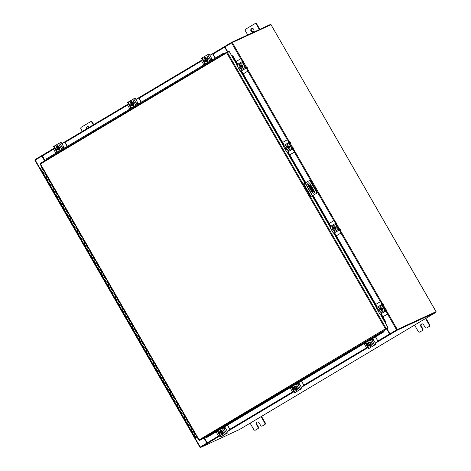 <?xml version="1.0" encoding="UTF-8"?>
<svg xmlns="http://www.w3.org/2000/svg" width="471" height="471" viewBox="0 0 471 471"><rect width="100%" height="100%" fill="white"/><g stroke="black" fill="none" stroke-linecap="round" stroke-linejoin="round"><path stroke-width="0.71" d="M195.388 434.374L193.893 435.239L195.018 434.539L193.293 431.542L192.168 432.243L193.304 431.554M193.958 435.216L195.612 438.236L197.196 437.288M188.494 422.381L186.993 423.246L188.718 426.243L189.854 425.554L188.718 426.243L190.443 429.24L191.573 428.539L189.848 425.543M191.938 428.375L190.443 429.24L193.893 435.239M187.058 423.223L188.123 422.546L186.398 419.543L185.268 420.244L186.404 419.561M181.824 414.25L182.96 413.562M185.044 416.382L183.543 417.247L184.673 416.547L182.948 413.55L181.818 414.25L186.993 423.246M178.144 404.389L176.649 405.254L178.374 408.251L179.51 407.562L178.374 408.251L180.093 411.248L181.223 410.547L179.498 407.55M181.594 410.382L180.093 411.248L181.818 414.25M174.7 398.389L173.198 399.255L174.924 402.252L176.06 401.569L174.924 402.252L176.649 405.254L177.779 404.554L176.054 401.551M173.263 399.231L174.329 398.554L172.604 395.558L171.473 396.258L172.61 395.569M171.25 392.39L169.748 393.256L170.879 392.555L169.154 389.558L168.023 390.259L169.16 389.57M169.813 393.232L173.198 399.255M164.35 380.397L162.854 381.263L164.579 384.259L165.715 383.577L164.579 384.259L166.298 387.262L167.429 386.561L165.704 383.559M167.8 386.397L166.298 387.262L169.748 393.256M160.899 374.398L159.404 375.263L161.129 378.26L162.265 377.577L161.129 378.26L162.854 381.263L163.985 380.562L162.26 377.565M159.469 375.24L160.534 374.563L158.809 371.566L157.679 372.267L158.815 371.578M157.455 368.404L155.954 369.264L157.084 368.569L155.359 365.567L154.229 366.267L155.365 365.584M156.019 369.246L159.404 375.263M150.785 360.274L151.921 359.585M154.005 362.405L152.504 363.271L153.634 362.57L151.909 359.573L150.785 360.268L155.954 369.264M150.555 356.406L149.06 357.271L150.184 356.571L148.465 353.574L147.335 354.274L148.471 353.586M149.124 357.248L150.785 360.268M147.105 350.412L145.61 351.272L146.74 350.577L145.015 347.574L143.885 348.275L145.021 347.592M145.674 351.254L149.06 357.271M140.211 338.413L138.709 339.279L140.435 342.276L141.571 341.593L140.435 342.276L142.16 345.278L143.29 344.578L141.565 341.581M143.661 344.413L142.16 345.278L145.61 351.272M136.99 336.282L138.127 335.593L136.984 336.282L138.715 339.279L139.84 338.578L138.115 335.582M136.761 332.42L135.265 333.28L136.39 332.585L134.671 329.582L133.54 330.283L134.677 329.6M135.33 333.262L136.984 336.282M133.311 326.421L131.815 327.286L132.946 326.586L131.221 323.589L130.09 324.283L131.226 323.601M131.88 327.263L135.265 333.28M129.866 320.421L128.365 321.287L129.496 320.586L127.771 317.589L126.64 318.29L127.776 317.601M128.43 321.263L131.815 327.286M126.416 314.428L124.915 315.287L126.045 314.593L124.32 311.59L123.19 312.291L124.332 311.608M122.966 308.428L121.471 309.294L122.595 308.593L120.876 305.597L119.746 306.291L120.882 305.608M121.536 309.27L128.365 321.287M119.516 302.429L118.021 303.295L119.151 302.594L117.426 299.597L116.296 300.298L117.432 299.609M118.086 303.271L121.471 309.294M112.622 290.436L111.121 291.302L112.846 294.298L113.982 293.616L112.846 294.298L114.571 297.301L115.701 296.6L113.976 293.598M116.072 296.436L114.571 297.295L118.021 303.295M109.172 284.437L107.676 285.302L109.396 288.299L110.538 287.616L109.396 288.299L111.121 291.302L112.251 290.601L110.526 287.604M107.741 285.279L108.801 284.602L107.076 281.605L105.951 282.306L107.088 281.617M105.722 278.443L104.226 279.303L105.357 278.608L103.632 275.606L102.501 276.306L103.638 275.623M104.291 279.285L107.676 285.302M99.051 270.313L100.188 269.624L99.051 270.307L100.776 273.31L101.907 272.609L100.182 269.612M102.278 272.444L100.776 273.31L104.226 279.303M95.377 260.451L93.876 261.311L95.601 264.313L96.743 263.625L95.601 264.313L97.326 267.31L98.457 266.61L96.732 263.613M98.828 266.445L97.326 267.31L99.051 270.307M93.947 261.293L95.007 260.616L93.282 257.613L92.157 258.314L93.293 257.631M88.483 248.452L86.982 249.318L88.707 252.315L89.843 251.632L88.707 252.315L90.432 255.317L91.562 254.617L89.837 251.62M91.927 254.452L90.432 255.317L93.876 261.311M85.033 242.459L83.532 243.319L85.257 246.321L86.393 245.632L85.257 246.321L86.982 249.318L88.112 248.617L86.387 245.621M83.597 243.301L84.662 242.624L82.937 239.621L81.807 240.322L82.943 239.639M81.583 236.46L80.082 237.325L81.212 236.625L79.487 233.628L78.363 234.322L79.499 233.64M74.683 224.467L73.188 225.326L74.913 228.329L76.049 227.64L74.913 228.329L76.638 231.326L77.768 230.625L76.043 227.628M78.133 230.46L76.638 231.326L83.532 243.319M71.239 218.467L69.737 219.333L71.462 222.33L72.599 221.647L71.462 222.33L73.188 225.332M68.018 216.336L69.149 215.647M69.737 219.333L70.868 218.632L69.143 215.636L68.012 216.33L69.802 219.309M67.789 212.468L66.287 213.334L67.418 212.633L65.693 209.636L64.568 210.337L65.704 209.648M66.352 213.31L68.012 216.33M60.889 200.475L59.393 201.341L61.118 204.337L62.254 203.655L61.118 204.337L62.843 207.34L63.968 206.639L62.249 203.637M64.339 206.475L62.843 207.334L66.287 213.334M59.458 201.317L60.523 200.64L58.798 197.643L57.668 198.338L58.804 197.655M57.444 194.476L55.943 195.341L57.073 194.641L55.348 191.644L54.218 192.345L55.354 191.656M56.008 195.318L59.393 201.341M53.994 188.482L52.493 189.342L53.623 188.647L51.898 185.645L50.768 186.345L51.91 185.662M52.558 189.324L55.943 195.341M47.324 180.352L48.46 179.663L47.324 180.346L49.049 183.349L50.173 182.648L48.454 179.651M50.544 182.483L49.049 183.349L52.493 189.342M43.65 170.49L42.149 171.35L43.874 174.352L45.01 173.664L43.874 174.352L45.599 177.349L46.729 176.649L45.004 173.652M47.094 176.484L45.599 177.349L47.324 180.346M41.56 167.67L40.424 168.353L42.149 171.356L43.279 170.655L41.554 167.652L41.996 167.393M197.184 437.276L195.612 438.236M73.252 225.309L74.318 224.632L72.593 221.629M251.008 31.033A1.731 1.596 -114.7 0 0 253.104 31.787A1.731 1.596 -114.7 0 0 253.751 29.396A1.731 1.596 -114.7 0 0 251.655 28.643A1.731 1.596 -114.7 0 0 251.008 31.033M251.897 28.554A1.731 1.596 -114.7 0 0 253.327 31.663M259.368 29.561L256.359 24.333A1.313 1.213 -114.7 0 0 254.664 23.815L245.785 29.114A1.313 1.213 -114.7 0 0 245.397 30.874L247.728 34.925M259.827 29.349L256.819 24.121L256.359 24.333M255.123 23.603A1.313 1.213 65.3 0 1 256.819 24.121M414.58 325.09L418.242 331.466A1.313 1.213 -114.7 0 0 419.944 331.984L421.969 330.772A1.313 1.213 -114.7 0 0 422.357 329.011L420.856 326.403A1.731 1.596 65.3 0 1 421.504 324.013A1.731 1.596 65.3 0 1 423.594 324.766L425.095 327.38A1.313 1.213 -114.7 0 0 426.791 327.898L428.822 326.686A1.313 1.213 -114.7 0 0 429.211 324.925L425.543 318.549M426.791 327.898L428.822 326.686M429.211 324.925L429.67 324.713L425.972 318.29M419.944 331.984L421.969 330.772M429.67 324.713A1.313 1.213 65.3 0 1 429.281 326.474M422.357 329.011L422.817 328.799L421.315 326.191A1.731 1.596 65.3 0 1 421.739 323.93M422.817 328.799A1.313 1.213 65.3 0 1 422.428 330.56M310.507 196.748L316.447 193.434L310.507 196.748L303.194 184.037L303.748 183.708L305.302 182.966L312.614 195.683M309.135 180.717A1.077 0.995 65.3 0 1 310.524 181.141L316.765 191.985A1.077 0.995 65.3 0 1 316.447 193.434M316.2 193.546A1.077 0.995 -114.7 0 0 316.518 192.097L310.283 181.253A1.077 0.995 -114.7 0 0 308.888 180.829L305.302 182.966M311.054 196.425L303.748 183.708M312.42 192.033L312.662 192.462A1.295 1.195 -114.7 0 0 314.11 193.075M308.499 182.86A1.295 1.195 -114.7 0 0 308.134 184.585L308.205 184.703M311.949 191.756L312.42 192.574A1.295 1.195 -114.7 0 0 313.992 193.139A1.295 1.195 -114.7 0 0 314.475 191.35L309.947 183.472A1.295 1.195 -114.7 0 0 308.375 182.907A1.295 1.195 -114.7 0 0 307.893 184.703L308.181 185.209M310.318 184.985L310.695 185.286L310.254 184.544L310.318 184.985M314.34 191.291L312.591 192.333L314.322 191.261M310.065 183.684L308.793 184.267A1.731 0.671 59.2 0 0 308.77 184.279A1.731 0.671 59.2 0 0 309.047 186.051L311.631 190.549A1.731 0.671 59.2 0 0 313.103 191.762L314.375 191.179M314.404 191.226L312.667 192.027A1.731 0.671 -120.8 0 1 311.196 190.808L311.631 190.549M309.047 186.051L308.605 186.31L311.196 190.808M309.83 184.973L311.543 186.439L313.598 190.355L312.756 190.743L312.391 190.437L309.588 185.556L309.83 184.973L309.476 185.185M309.488 185.321L311.101 186.699L313.097 190.172L313.539 189.913M313.209 190.531L313.097 190.172M308.605 186.31A1.731 0.671 -120.8 0 1 308.334 184.544A1.731 0.671 -120.8 0 1 308.358 184.532L308.746 184.296M311.543 186.439L311.101 186.699M93.299 124.85L91.904 122.431A1.313 1.213 -114.7 0 0 90.208 121.912L81.324 127.205A1.313 1.213 -114.7 0 0 80.941 128.966L82.331 131.391M93.729 124.591L92.363 122.219L91.904 122.431M87.435 126.652A1.731 1.596 -114.7 0 0 86.894 128.671M90.668 121.701A1.313 1.213 65.3 0 1 92.363 122.219M89.178 127.311A1.731 1.596 -114.7 0 0 86.458 128.93M250.119 423.182L253.787 429.558A1.313 1.213 -114.7 0 0 255.482 430.076L257.513 428.869A1.313 1.213 -114.7 0 0 257.896 427.103L256.401 424.495A1.731 1.596 65.3 0 1 257.042 422.11A1.731 1.596 65.3 0 1 259.138 422.864L260.64 425.472A1.313 1.213 -114.7 0 0 262.335 425.99L264.366 424.777A1.313 1.213 -114.7 0 0 264.749 423.017L261.087 416.641M262.335 425.99L264.366 424.777M264.749 423.017L265.208 422.805L261.517 416.382M255.482 430.076L257.513 428.869M265.208 422.805A1.313 1.213 65.3 0 1 264.826 424.565M257.896 427.103L258.361 426.891L256.86 424.283A1.731 1.596 65.3 0 1 257.284 422.022M258.361 426.891A1.313 1.213 65.3 0 1 257.973 428.657M243.219 73.87L247.293 71.439A0.83 0.765 -114.7 0 0 247.54 70.326L246.492 68.001M246.027 67.359A1.283 0.495 59.2 0 0 245.367 67.041L245.303 67.07M247.54 70.326L246.274 68.13M247.77 70.22A0.83 0.765 65.3 0 1 247.528 71.333L247.293 71.439M243.23 73.894L247.528 71.333M242.441 61.46L241.264 59.411A0.83 0.765 -114.7 0 0 240.192 59.081L236.112 61.513M242.989 62.902L242.989 62.902A1.283 0.495 59.2 0 0 243.007 62.89A1.283 0.495 59.2 0 0 243.024 62.054M242.671 61.354L241.264 59.411M242.718 62.054L242.606 62.355M240.328 59.022L240.422 58.975A0.83 0.765 65.3 0 1 241.493 59.305M240.357 65.01A1.731 1.596 65.3 0 1 242.518 65.734A1.731 1.596 65.3 0 1 241.9 68.112L242.659 66.652L241.788 65.139L239.733 65.286L241.788 65.139L241.37 65.334L241.888 66.334L242.241 66.841L242.659 66.652L241.776 67.671L241.476 68.319L241.894 68.124M241.806 65.169A1.731 1.596 65.3 0 1 242.642 66.623M242.642 66.682A1.731 1.596 65.3 0 1 241.911 68.095M240.186 65.098A1.731 1.596 65.3 0 1 241.753 65.139M242.265 64.939A1.731 1.596 65.3 0 1 243.107 66.276M242.059 64.945A1.731 1.596 65.3 0 1 242.995 66.493M240.54 68.319A1.519 1.395 65.3 0 1 239.504 67.753L239.839 68.271A1.749 1.613 -114.7 0 0 239.845 68.277L241.476 68.319M239.721 67.624L238.974 66.764L239.733 65.286M240.575 65.334A1.519 1.395 65.3 0 1 241.611 65.893L239.233 67.312M239.339 65.981A1.519 1.395 65.3 0 1 240.428 65.328M241.888 66.334L241.87 66.346A1.519 1.395 65.3 0 1 241.847 67.536M239.28 67.288A0.971 0.895 65.3 0 0 239.498 67.759L241.87 66.346M239.474 67.2L241.876 65.769M241.776 67.671A1.519 1.395 65.3 0 1 240.687 68.319M239.244 67.306A1.519 1.395 65.3 0 1 239.268 66.111M241.923 64.98L241.8 65.039A0.971 0.895 65.3 0 1 242.765 66.717M246.863 66.976L247.251 67.518L240.722 71.245A1.007 0.389 -120.8 0 1 239.869 70.538L245.185 67.365A1.007 0.389 59.2 0 0 246.039 68.071L247.187 67.541L246.863 66.976L245.709 67.506L245.415 67.259L242.659 62.46L242.6 62.107L243.754 61.577L243.43 61.006L242.277 61.536A1.007 0.389 59.2 0 0 242.265 61.542A1.007 0.389 59.2 0 0 242.424 62.566L245.185 67.365M243.43 61.006L243.819 61.554L242.73 62.231M242.424 62.566L237.107 65.74L239.869 70.538M237.107 65.74A1.007 0.389 -120.8 0 1 236.948 64.715A1.007 0.389 -120.8 0 1 236.96 64.71L242.253 61.554M239.792 68.207A0.971 0.895 65.3 0 1 239.062 66.964M289.777 154.835L293.851 152.404A0.83 0.765 -114.7 0 0 294.092 151.291L293.05 148.966M292.585 148.324A1.283 0.495 59.2 0 0 291.926 148.006L291.861 148.035M294.092 151.291L292.832 149.095M294.328 151.185A0.83 0.765 65.3 0 1 294.081 152.298L293.851 152.404M289.789 154.859L294.081 152.298M289 142.425L287.816 140.376A0.83 0.765 -114.7 0 0 286.745 140.046L282.671 142.477M289.547 143.867L289.547 143.867A1.283 0.495 59.2 0 0 289.565 143.855A1.283 0.495 59.2 0 0 289.583 143.019M289.229 142.319L287.816 140.376M289.276 143.019L289.165 143.319M286.88 139.987L286.98 139.94A0.83 0.765 65.3 0 1 288.052 140.27M286.916 145.975A1.731 1.596 65.3 0 1 289.07 146.699A1.731 1.596 65.3 0 1 288.458 149.077A1.731 1.596 65.3 0 0 289.2 147.647M288.364 146.134A1.731 1.596 65.3 0 1 289.194 147.588M286.739 146.063A1.731 1.596 65.3 0 1 288.311 146.104M288.823 145.904A1.731 1.596 65.3 0 1 289.665 147.24M288.617 145.91A1.731 1.596 65.3 0 1 289.553 147.458M288.346 146.104A1.749 1.613 -114.7 0 0 288.34 146.104L286.291 146.251L288.34 146.104L287.928 146.298L288.794 147.812L289.212 147.617L288.346 146.104M289.212 147.617L288.034 149.283L289.212 147.617M287.092 149.283A1.519 1.395 65.3 0 1 286.062 148.718L286.397 149.236A1.749 1.613 -114.7 0 0 286.397 149.242L288.034 149.283M286.28 148.589L285.526 147.729L286.291 146.251M287.133 146.298A1.519 1.395 65.3 0 1 288.17 146.858L288.187 146.846M285.897 146.946A1.519 1.395 65.3 0 1 286.986 146.293M288.446 147.299L288.429 147.311A1.519 1.395 65.3 0 1 288.399 148.5M286.062 148.718L288.429 147.311M286.032 148.165L288.429 146.734M288.17 146.858L285.791 148.277M288.334 148.636A1.519 1.395 65.3 0 1 287.245 149.283M285.803 148.271A1.519 1.395 65.3 0 1 285.826 147.076M288.482 145.945L288.352 146.004A0.971 0.895 65.3 0 1 289.318 147.682M293.415 147.941L293.81 148.483L287.275 152.21A1.007 0.389 -120.8 0 1 286.421 151.503L291.737 148.33A1.007 0.389 59.2 0 0 292.597 149.036L293.745 148.506L293.415 147.941L292.267 148.471L291.973 148.224L289.212 143.425L289.159 143.072L290.313 142.542L289.983 141.971L288.835 142.501A1.007 0.389 59.2 0 0 288.823 142.507A1.007 0.389 59.2 0 0 288.982 143.531L291.737 148.33M289.983 141.971L290.377 142.519L289.282 143.196M288.982 143.531L283.666 146.705L286.421 151.503M283.666 146.705A1.007 0.389 -120.8 0 1 283.507 145.68A1.007 0.389 -120.8 0 1 283.518 145.674L288.805 142.519L283.507 145.68M286.35 149.172A0.971 0.895 65.3 0 1 285.62 147.929M286.056 148.724A0.971 0.895 65.3 0 1 285.838 148.253M62.92 147.14L63.408 146.87M64.427 148.088L63.838 147.07L62.837 146.958M67.17 146.457L65.063 142.795A0.83 0.765 -114.7 0 0 63.991 142.466L61.925 143.702M64.127 142.401L64.227 142.36A0.83 0.765 65.3 0 1 65.298 142.689L65.063 142.795M67.388 146.322L65.298 142.689M54.506 148.124L54.018 148.418A0.83 0.765 -114.7 0 0 53.771 149.531L55.878 153.193M56.62 146.575L57.821 145.863M59.64 149.042L58.439 149.76M58.463 149.778L59.64 149.071M63.161 145.892L63.838 147.07L63.338 146.887M57.197 146.269A1.731 1.596 65.3 0 1 58.846 149.307A1.731 1.596 65.3 0 1 58.645 149.407M56.491 146.864A1.731 1.596 65.3 0 1 57.762 146.157M57.827 146.157A1.731 1.596 65.3 0 1 59.216 147.023M59.246 147.076A1.731 1.596 65.3 0 1 59.305 148.73M59.275 148.783A1.731 1.596 65.3 0 1 57.951 149.572L57.998 149.572M57.55 146.104A1.731 1.596 65.3 0 1 57.933 145.969M59.581 148.818A1.731 1.596 65.3 0 1 58.999 149.242M57.374 146.187A1.731 1.596 65.3 0 1 57.962 146.004M59.552 148.748A1.731 1.596 65.3 0 1 58.822 149.325M57.798 146.14L57.38 146.334L57.798 146.14L59.246 147.04L59.305 148.765L57.921 149.59L57.503 149.784L56.055 148.883L55.996 147.158L56.861 146.669M58.828 147.235L58.887 148.954L58.357 149.266L56.856 146.664L57.38 146.334L58.828 147.235L59.246 147.04M58.357 149.266L57.503 149.784M55.978 147.965A1.519 1.395 65.3 0 1 56.443 146.911L56.438 146.887A0.971 0.895 65.3 0 1 58.039 146.11M56.667 149.313A1.519 1.395 65.3 0 1 55.984 148.124M56.856 146.664A1.519 1.395 65.3 0 1 57.992 146.764M58.192 149.401L56.679 146.775M56.443 146.911L57.945 149.513M58.121 146.846A1.519 1.395 65.3 0 1 58.804 148.035M58.81 148.194A1.519 1.395 65.3 0 1 58.345 149.254M57.933 149.495A1.519 1.395 65.3 0 1 56.797 149.395M62.849 146.705L63.932 148.341L58.51 151.432M53.676 146.516L54.118 146.21L57.462 152.027L61.848 149.413L58.504 143.59L60.8 142.425A0.865 0.336 59.2 0 1 61.536 143.037L63.049 145.663A0.865 0.336 59.2 0 1 63.185 146.546A0.865 0.336 59.2 0 0 63.185 146.546L62.855 146.699M57.462 152.027L57.957 151.903M59.652 142.954L62.996 148.771L63.926 148.347L63.408 148.653M62.996 148.771L61.848 149.413M59.464 148.589L59.511 148.665A0.971 0.895 65.3 0 1 59.146 150.008A0.971 0.895 65.3 0 1 57.968 149.584M54.118 146.21L58.504 143.59M56.638 146.669A0.971 0.895 65.3 0 1 57.003 145.674M59.258 149.949A0.971 0.895 65.3 0 1 58.245 149.548M136.926 103.002L137.414 102.725M138.433 103.95L137.844 102.925L136.843 102.813M141.176 102.313L139.069 98.651A0.83 0.765 -114.7 0 0 137.997 98.327L135.931 99.558M138.133 98.262L138.233 98.215A0.83 0.765 65.3 0 1 139.304 98.545L139.069 98.651M141.394 102.183L139.304 98.545M128.512 103.979L128.024 104.274A0.83 0.765 -114.7 0 0 127.776 105.386L129.884 109.048M130.626 102.437L131.827 101.718M133.646 104.903L132.445 105.616M132.469 105.639L133.646 104.933M137.167 101.748L137.844 102.925L137.344 102.749M131.203 102.125A1.731 1.596 65.3 0 1 132.851 105.168A1.731 1.596 65.3 0 1 132.651 105.269M130.496 102.725A1.731 1.596 65.3 0 1 131.768 102.019M131.833 102.019A1.731 1.596 65.3 0 1 133.222 102.878M133.252 102.931A1.731 1.596 65.3 0 1 133.311 104.586M133.281 104.639A1.731 1.596 65.3 0 1 131.957 105.433L132.004 105.433M131.556 101.96A1.731 1.596 65.3 0 1 131.939 101.824M133.587 104.674A1.731 1.596 65.3 0 1 133.005 105.104M131.38 102.048A1.731 1.596 65.3 0 1 131.968 101.86M133.558 104.609A1.731 1.596 65.3 0 1 132.828 105.18M131.803 102.001L131.385 102.189L131.803 102.001L133.252 102.896L133.311 104.621L131.927 105.451L131.509 105.639L130.061 104.745L130.002 103.019L130.867 102.531M132.834 103.09L132.893 104.815L132.363 105.127L130.856 102.501L131.385 102.189L132.834 103.09L133.252 102.896M132.816 104.05A1.519 1.395 65.3 0 1 132.351 105.11L131.509 105.639M129.984 103.826A1.519 1.395 65.3 0 1 130.449 102.766L130.443 102.749A0.971 0.895 65.3 0 1 132.045 101.966M130.673 105.174A1.519 1.395 65.3 0 1 129.99 103.979M130.861 102.519A1.519 1.395 65.3 0 1 131.998 102.625M132.198 105.257L130.685 102.637M130.449 102.766L131.951 105.369A1.519 1.395 65.3 0 1 130.803 105.251M132.127 102.702A1.519 1.395 65.3 0 1 132.81 103.897M127.682 102.378L134.806 98.286A0.865 0.336 59.2 0 1 135.542 98.892L137.055 101.518A0.865 0.336 59.2 0 1 137.191 102.401L137.179 102.407A0.865 0.336 59.2 0 0 137.191 102.401L136.849 102.566L137.938 104.203L132.516 107.288M128.124 102.066L131.468 107.883L135.854 105.269L132.51 99.452M131.468 107.883L131.962 107.765M133.658 98.816L137.002 104.633L137.932 104.203L137.414 104.509M137.002 104.633L135.854 105.269M133.47 104.45L133.517 104.527A0.971 0.895 65.3 0 1 133.152 105.869A0.971 0.895 65.3 0 1 131.974 105.445M130.644 102.525A0.971 0.895 65.3 0 1 131.009 101.53M133.264 105.804A0.971 0.895 65.3 0 1 132.251 105.404M210.931 58.857L211.42 58.587M212.439 59.805L211.85 58.787L210.849 58.675M215.182 58.168L213.075 54.512A0.83 0.765 -114.7 0 0 212.003 54.183L209.936 55.419M212.138 54.118L212.238 54.077A0.83 0.765 65.3 0 1 213.31 54.401L213.075 54.512M215.4 58.039L213.31 54.401M202.518 59.841L202.03 60.135A0.83 0.765 -114.7 0 0 201.782 61.248L203.89 64.91M204.632 58.292L205.833 57.574M207.652 60.759L206.451 61.477M206.475 61.495L207.652 60.788M211.173 57.609L211.85 58.787L211.349 58.604M205.209 57.986A1.731 1.596 65.3 0 1 206.857 61.024A1.731 1.596 65.3 0 1 206.657 61.124M204.502 58.581A1.731 1.596 65.3 0 1 205.774 57.874M205.839 57.874A1.731 1.596 65.3 0 1 207.228 58.74M207.258 58.793A1.731 1.596 65.3 0 1 207.317 60.447M207.287 60.5A1.731 1.596 65.3 0 1 205.962 61.289L206.01 61.289M205.562 57.821A1.731 1.596 65.3 0 1 205.945 57.686M207.593 60.535A1.731 1.596 65.3 0 1 207.01 60.959M205.385 57.904A1.731 1.596 65.3 0 1 205.974 57.721M207.564 60.465A1.731 1.596 65.3 0 1 206.834 61.042M205.809 57.856L205.391 58.051L205.809 57.856L207.258 58.757L207.317 60.482L205.933 61.307L205.515 61.501L204.067 60.6L204.008 58.875L204.873 58.386M206.84 58.952L206.899 60.671L206.369 60.983L204.861 58.357L205.391 58.051L206.84 58.952L207.258 58.757M206.369 60.983L205.515 61.501M203.99 59.682A1.519 1.395 65.3 0 1 204.455 58.628L204.449 58.604A0.971 0.895 65.3 0 1 206.051 57.827M204.679 61.03A1.519 1.395 65.3 0 1 203.996 59.841M204.867 58.38A1.519 1.395 65.3 0 1 206.004 58.481M206.204 61.118L204.691 58.492M204.455 58.628L205.957 61.23M206.133 58.563A1.519 1.395 65.3 0 1 206.816 59.752M206.822 59.911A1.519 1.395 65.3 0 1 206.357 60.965M205.945 61.212A1.519 1.395 65.3 0 1 204.808 61.112M210.861 58.422L211.944 60.058L206.522 63.149M201.688 58.233L202.13 57.927L205.474 63.744L209.86 61.124L206.516 55.307L208.812 54.141A0.865 0.336 59.2 0 1 209.548 54.748L211.061 57.38A0.865 0.336 59.2 0 1 211.196 58.263A0.865 0.336 59.2 0 0 211.196 58.263L210.867 58.416M205.474 63.744L205.968 63.62M207.664 54.671L211.008 60.488L211.938 60.058L211.42 60.37M211.008 60.488L209.86 61.124M207.475 60.306L207.523 60.382A0.971 0.895 65.3 0 1 207.158 61.725A0.971 0.895 65.3 0 1 205.98 61.301M202.13 57.927L206.516 55.307M204.65 58.386A0.971 0.895 65.3 0 1 205.015 57.391M207.269 61.666A0.971 0.895 65.3 0 1 206.257 61.265M380.256 314.145L387.963 327.545L385.59 328.717L387.527 327.922L387.78 328.369L201.517 439.472L199.651 440.332L198.856 440.091L199.139 439.92M387.963 327.545L385.408 328.799L226.728 52.84L40.182 164.144L40.365 163.325L226.622 52.228L226.728 52.84L229.289 51.604L236.878 64.798M227.422 52.464L386.096 328.405L385.408 328.799L385.92 329.229L385.661 328.782M40.359 163.325L226.616 52.234M226.633 52.222L226.91 52.758L228.753 51.81L228.494 51.363L226.633 52.222M228.453 51.993L228.753 51.81M40.447 163.949L199.127 439.908L198.856 440.091L199.156 439.949M199.651 440.332L387.78 328.369M385.39 323.071L385.513 322.971A0.695 0.418 -118.2 0 0 385.513 322.152L385.873 321.958A0.695 0.418 61.8 0 1 385.873 322.776M232.386 55.825L232.374 55.831A0.695 0.418 61.8 0 1 233.063 56.208L232.703 56.402A0.695 0.418 -118.2 0 0 232.009 56.025L231.873 56.102M233.063 56.208L237.696 64.268M239.403 67.235L239.651 67.665M241.505 70.886L284.254 145.233M285.962 148.2L286.209 148.63M288.058 151.85L305.791 182.677M313.115 195.418L330.813 226.198M332.52 229.165L332.767 229.595M334.616 232.815L377.371 307.163M379.073 310.13L379.326 310.56M381.174 313.78L385.873 321.958M232.703 56.402L237.343 64.48M241.128 71.056L283.901 145.445M287.687 152.021L305.432 182.889M312.762 195.63L330.459 226.41M334.239 232.986L377.018 307.375M380.798 313.951L385.513 322.152M205.627 437.017L205.721 437.123A0.695 0.542 -62.2 0 0 206.445 437.359L206.734 437.512A0.695 0.542 117.8 0 1 206.104 437.447M383.765 330.919L384.053 331.078A0.695 0.542 117.8 0 1 383.677 331.973L383.388 331.82A0.695 0.542 -62.2 0 0 383.765 330.925L383.671 330.825M384.048 331.066L383.871 330.707M383.677 331.973L371.984 338.943M365.302 342.929L297.978 383.088M291.296 387.074L223.972 427.226M217.29 431.212L206.734 437.512M383.388 331.82L206.445 437.359M46.205 159.351A0.695 0.565 5.7 0 1 46.464 158.804L223.413 53.258A0.695 0.565 5.7 0 1 224.373 53.388M46.464 158.804L223.413 53.258M46.435 159.098A0.695 0.565 -174.3 0 0 46.252 159.81M224.278 53.623A0.695 0.565 -174.3 0 0 223.384 53.559M387.068 328.799L389.982 333.868L397.324 329.517L436.087 311.661L271.031 24.716M271.066 24.686L232.303 42.543L224.961 46.894L227.734 51.716M389.982 333.868L396.812 329.824M44.58 160.811L41.872 156.101L34.913 160.27L199.934 447.25L200.381 447.044M199.934 447.25L206.893 443.081L203.972 438.006M44.751 160.705L41.931 155.483L35.078 159.575L35.325 160.005M200.381 446.991L207.075 442.993L204.143 437.906M396.918 329.765L435.634 311.926M396.882 329.777L397.141 330.23L390.282 334.316L390.029 333.868L396.882 329.777L436.087 311.661M207.252 442.893L207.47 443.358L207.805 443.176L207.187 442.799L204.314 437.8M386.72 329.005L389.594 333.998L390.282 334.316M386.897 328.899L390.206 334.381M207.47 443.358L200.611 447.45L239.392 429.581L435.922 312.355L397.141 330.23M207.211 442.911L200.352 447.003L200.611 447.45M435.669 311.908L435.922 312.355M224.997 46.87L224.579 46.547L224.667 47.171L227.369 51.881M224.832 47L227.552 51.798M44.922 160.605L42.16 155.353L54.448 148.024L42.16 155.353M224.749 46.441L231.608 42.349L270.389 24.48L270.619 24.886M231.856 42.784L231.608 42.349M224.579 46.547L209.878 55.319L224.561 46.558M224.855 428.71L225.344 427.933L224.691 426.797M216.142 431.901L218.314 435.675A0.83 0.765 -114.7 0 0 219.386 435.999L219.892 435.728M219.386 435.999L219.875 435.704M227.293 431.283L229.359 430.052A0.83 0.765 -114.7 0 0 229.607 428.94L227.434 425.166M229.607 428.94L227.652 425.036M227.305 431.306L229.359 430.052M229.836 428.834A0.83 0.765 65.3 0 1 229.595 429.941M223.23 433.661L222.129 434.315M220.228 431.183L221.5 430.429M222.159 434.333L223.23 433.691M220.84 430.853A1.731 1.596 65.3 0 1 222.489 433.891A1.731 1.596 65.3 0 1 222.288 433.991M222.918 433.367A1.731 1.596 65.3 0 1 221.594 434.156A0.971 0.895 65.3 0 0 223.107 433.179M220.134 431.448A1.731 1.596 65.3 0 1 221.405 430.741M221.47 430.747A1.731 1.596 65.3 0 1 222.86 431.607M222.889 431.66A1.731 1.596 65.3 0 1 222.948 433.314M223.201 433.426A1.731 1.596 65.3 0 1 222.642 433.832M223.183 433.355A1.731 1.596 65.3 0 1 222.465 433.909M221.193 430.688A1.731 1.596 65.3 0 1 221.594 430.553M221.023 430.777A1.731 1.596 65.3 0 1 221.617 430.588M222.889 431.624L222.471 431.819L222.53 433.544L221.146 434.368L222.948 433.349L222.889 431.624L221.441 430.73L221.023 430.918L221.441 430.73M222.53 433.544L222.948 433.349L222.53 433.544M221.835 433.985L220.328 431.359L219.639 431.742A1.749 1.613 -114.7 0 0 219.639 431.748L219.704 433.467L221.146 434.368M222.459 432.778A1.519 1.395 65.3 0 1 221.988 433.838L220.493 431.23L221.023 430.918L222.471 431.819M221.764 431.43A1.519 1.395 65.3 0 1 222.453 432.625M221.594 434.097L221.576 434.079A1.519 1.395 65.3 0 1 220.44 433.979M220.081 431.471L221.576 434.079M220.31 433.897A1.519 1.395 65.3 0 1 219.627 432.708M219.621 432.549A1.519 1.395 65.3 0 1 220.087 431.495A0.971 0.895 65.3 0 1 221.641 430.618L221.682 430.694M220.499 431.248A1.519 1.395 65.3 0 1 221.635 431.348M222.842 434.427A0.971 0.895 65.3 0 1 221.906 434.127M227.793 432.825A0.865 0.336 59.2 0 0 227.805 432.82A0.865 0.336 59.2 0 0 227.664 431.936L226.157 429.311A0.865 0.336 59.2 0 0 225.421 428.704L224.744 428.557L224.225 427.115L223.295 427.538L226.639 433.355L220.593 436.947L226.639 433.355M221.817 436.393A0.865 0.336 -120.8 0 0 221.829 436.387A0.865 0.336 -120.8 0 1 221.829 436.387L222.347 436.075A0.865 0.336 59.2 0 0 222.347 436.075A0.865 0.336 59.2 0 0 222.436 435.852M225.491 433.997L222.147 428.18L217.761 430.794L221.105 436.611M222.147 428.18L223.295 427.538M217.319 431.106L217.761 430.794M220.257 431.277A0.971 0.895 65.3 0 1 220.581 430.153M298.861 384.572L299.35 383.794L298.696 382.658M290.148 387.757L292.32 391.531A0.83 0.765 -114.7 0 0 293.392 391.86L293.898 391.589M293.392 391.86L293.88 391.566M301.299 387.144L303.365 385.908A0.83 0.765 -114.7 0 0 303.612 384.795L301.44 381.021M303.612 384.795L301.658 380.892M301.31 387.168L303.365 385.908M303.842 384.689A0.83 0.765 65.3 0 1 303.601 385.802M297.236 389.517L296.135 390.176M294.234 387.044L295.505 386.285M296.165 390.188L297.236 389.552M294.846 386.709A1.731 1.596 65.3 0 1 296.495 389.752A1.731 1.596 65.3 0 1 296.294 389.853M296.924 389.223A1.731 1.596 65.3 0 1 295.6 390.017A0.971 0.895 65.3 0 0 297.113 389.034M294.139 387.309A1.731 1.596 65.3 0 1 295.411 386.603M295.476 386.603A1.731 1.596 65.3 0 1 296.865 387.468M296.895 387.521A1.731 1.596 65.3 0 1 296.954 389.17M297.207 389.287A1.731 1.596 65.3 0 1 296.648 389.688M297.189 389.211A1.731 1.596 65.3 0 1 296.471 389.764M295.199 386.55A1.731 1.596 65.3 0 1 295.6 386.408M295.029 386.632A1.731 1.596 65.3 0 1 295.623 386.444M296.895 387.486L296.477 387.674L296.536 389.399L295.152 390.223L296.954 389.211A1.749 1.613 -114.7 0 0 296.954 389.205L296.895 387.486L295.447 386.585L295.029 386.779L295.447 386.585M296.954 389.211L296.536 389.399L296.954 389.205M293.627 388.41A1.519 1.395 65.3 0 1 294.092 387.35L293.645 387.604L293.71 389.329L295.152 390.223M295.6 389.959L294.092 387.35L294.51 387.115M296.465 388.64A1.519 1.395 65.3 0 1 295.994 389.694L294.499 387.085L295.029 386.779L296.477 387.674M295.77 387.292A1.519 1.395 65.3 0 1 296.459 388.481M295.582 389.941A1.519 1.395 65.3 0 1 294.446 389.841M295.841 389.847L294.334 387.221M294.316 389.758A1.519 1.395 65.3 0 1 293.633 388.563M294.505 387.109A1.519 1.395 65.3 0 1 295.641 387.209M296.848 390.282A0.971 0.895 65.3 0 1 295.912 389.988M301.799 388.687A0.865 0.336 59.2 0 0 301.811 388.681A0.865 0.336 59.2 0 0 301.67 387.798L300.162 385.166A0.865 0.336 59.2 0 0 299.426 384.56L298.749 384.418L298.231 382.97L297.301 383.4L300.645 389.217L294.599 392.808L300.645 389.217M301.811 388.681L301.287 388.993A0.865 0.336 -120.8 0 1 301.287 388.993A0.865 0.336 -120.8 0 1 301.275 388.999M295.847 392.237A0.865 0.336 -120.8 0 1 295.835 392.243L296.353 391.931A0.865 0.336 59.2 0 0 296.353 391.931A0.865 0.336 59.2 0 0 296.442 391.707M299.497 389.853L296.153 384.036L291.767 386.65L295.111 392.467M296.153 384.036L297.301 383.4M291.325 386.962L291.767 386.65M294.075 387.339A0.971 0.895 65.3 0 1 295.647 386.479L295.688 386.556M294.263 387.138A0.971 0.895 65.3 0 1 294.587 386.008M372.861 340.427L373.356 339.65L372.702 338.514M364.154 343.618L366.326 347.392A0.83 0.765 -114.7 0 0 367.398 347.716L367.904 347.445M367.398 347.716L367.886 347.421M375.305 343L377.371 341.769A0.83 0.765 -114.7 0 0 377.618 340.657L375.446 336.883M377.618 340.657L375.664 336.747M375.316 343.023L377.371 341.769M377.848 340.545A0.83 0.765 65.3 0 1 377.607 341.658M371.242 345.378L370.141 346.032M368.24 342.9L369.511 342.14M370.171 346.05L371.242 345.408M368.852 342.57A1.731 1.596 65.3 0 1 370.5 345.608A1.731 1.596 65.3 0 1 370.3 345.708M370.93 345.084A1.731 1.596 65.3 0 1 369.605 345.873A0.971 0.895 65.3 0 0 371.119 344.89M368.145 343.165A1.731 1.596 65.3 0 1 369.417 342.458M369.482 342.464A1.731 1.596 65.3 0 1 370.871 343.324M370.901 343.377A1.731 1.596 65.3 0 1 370.96 345.031M371.213 345.143A1.731 1.596 65.3 0 1 370.653 345.549M371.195 345.072A1.731 1.596 65.3 0 1 370.477 345.626M369.205 342.405A1.731 1.596 65.3 0 1 369.605 342.264M369.034 342.488A1.731 1.596 65.3 0 1 369.629 342.305M370.901 343.341L370.483 343.536L370.465 344.342L370.542 345.255L370.96 345.066L369.158 346.085L370.96 345.066L370.901 343.341L369.452 342.441L369.034 342.635L369.452 342.441M369.847 345.702L368.092 343.188L367.651 343.459L367.716 345.184L369.158 346.085M370.471 344.495A1.519 1.395 65.3 0 1 370 345.555L368.505 342.947L369.034 342.635L370.483 343.536M369.776 343.147A1.519 1.395 65.3 0 1 370.465 344.342M369.605 345.814L369.588 345.796A1.519 1.395 65.3 0 1 368.452 345.696M368.092 343.188L369.588 345.796M368.322 345.614A1.519 1.395 65.3 0 1 367.639 344.425M367.633 344.266A1.519 1.395 65.3 0 1 368.098 343.212A0.971 0.895 65.3 0 1 369.653 342.335L369.694 342.411M368.51 342.965A1.519 1.395 65.3 0 1 369.647 343.065M370.854 346.138A0.971 0.895 65.3 0 1 369.918 345.844M375.805 344.542A0.865 0.336 59.2 0 0 375.817 344.537A0.865 0.336 59.2 0 0 375.675 343.653L374.168 341.028A0.865 0.336 59.2 0 0 373.432 340.415L372.755 340.274L372.237 338.832L371.307 339.255L374.651 345.072L368.599 348.664L374.651 345.072M369.829 348.11A0.865 0.336 -120.8 0 0 369.841 348.104A0.865 0.336 -120.8 0 1 369.841 348.104L370.359 347.792A0.865 0.336 59.2 0 0 370.359 347.792A0.865 0.336 59.2 0 0 370.447 347.569M373.503 345.714L370.159 339.897L365.773 342.511L369.117 348.328M370.159 339.897L371.307 339.255M365.331 342.823L365.773 342.511M368.269 342.994A0.971 0.895 65.3 0 1 368.593 341.869M387.439 313.115A0.83 0.765 65.3 0 1 387.197 314.228L382.905 316.789L386.962 314.334A0.83 0.765 -114.7 0 0 387.209 313.221L386.167 310.895M385.696 310.254A1.283 0.495 59.2 0 0 385.043 309.936L384.978 309.965M387.209 313.221L385.943 311.025M382.111 304.354L380.933 302.305A0.83 0.765 -114.7 0 0 379.862 301.976L375.787 304.407M382.658 305.797L382.658 305.797A1.283 0.495 59.2 0 0 382.676 305.785A1.283 0.495 59.2 0 0 382.693 304.949M382.346 304.248L380.933 302.305M382.387 304.949L382.275 305.249M379.997 301.917L380.091 301.87A0.83 0.765 65.3 0 1 381.163 302.199M380.032 307.904A1.731 1.596 65.3 0 1 382.187 308.629A1.731 1.596 65.3 0 1 381.569 311.007L382.328 309.547L381.457 308.034L379.402 308.181L381.457 308.034L381.039 308.228L381.563 309.229L381.91 309.741L382.328 309.547L381.445 310.566L381.145 311.213L381.563 311.019M381.475 308.063A1.731 1.596 65.3 0 1 382.311 309.518M382.311 309.577A1.731 1.596 65.3 0 1 381.581 310.99M379.856 307.993A1.731 1.596 65.3 0 1 381.422 308.034M381.934 307.834A1.731 1.596 65.3 0 1 382.776 309.17M381.728 307.84A1.731 1.596 65.3 0 1 382.664 309.388M380.209 311.213A1.519 1.395 65.3 0 1 379.173 310.648L379.514 311.172L381.145 311.213M379.39 310.519L378.643 309.659L379.402 308.181M380.25 308.228A1.519 1.395 65.3 0 1 381.28 308.788L381.304 308.776M379.008 308.876A1.519 1.395 65.3 0 1 380.103 308.222M381.563 309.229L381.539 309.241A1.519 1.395 65.3 0 1 381.516 310.43M379.173 310.648L381.539 309.241M379.149 310.095L381.545 308.664M381.28 308.788L378.902 310.206M381.445 310.566A1.519 1.395 65.3 0 1 380.356 311.213M378.914 310.201A1.519 1.395 65.3 0 1 378.943 309.005M381.463 307.928A0.971 0.895 65.3 0 1 382.434 309.612M386.532 309.871L386.927 310.413L380.391 314.139A1.007 0.389 -120.8 0 1 379.538 313.433L384.854 310.259A1.007 0.389 59.2 0 0 385.708 310.966L386.856 310.436L386.532 309.871L385.384 310.401L385.084 310.153L382.328 305.355L382.269 305.002L383.429 304.472L383.1 303.901L381.952 304.431A1.007 0.389 59.2 0 0 381.934 304.437A1.007 0.389 59.2 0 0 382.093 305.461L384.854 310.259M383.164 303.877L383.494 304.449L382.399 305.126M382.093 305.461L376.776 308.635L379.538 313.433M376.776 308.635A1.007 0.389 -120.8 0 1 376.617 307.61A1.007 0.389 -120.8 0 1 376.635 307.604L381.922 304.449L376.617 307.61M379.461 311.101A0.971 0.895 65.3 0 1 378.731 309.859M379.167 310.654A0.971 0.895 65.3 0 1 378.955 310.183M336.335 235.8L340.409 233.369A0.83 0.765 -114.7 0 0 340.651 232.256L339.609 229.93M339.144 229.289A1.283 0.495 59.2 0 0 338.484 228.971L338.419 229M340.651 232.256L339.391 230.06M340.886 232.15A0.83 0.765 65.3 0 1 340.639 233.263L340.409 233.369M336.347 235.824L340.639 233.263M335.552 223.389L334.375 221.341A0.83 0.765 -114.7 0 0 333.303 221.011L329.229 223.442M336.106 224.832L336.106 224.832A1.283 0.495 59.2 0 0 336.123 224.82A1.283 0.495 59.2 0 0 336.141 223.984M335.788 223.283L334.375 221.341M335.835 223.984L335.717 224.284M333.439 220.952L333.539 220.905A0.83 0.765 65.3 0 1 334.61 221.235M333.474 226.94A1.731 1.596 65.3 0 1 335.629 227.664A1.731 1.596 65.3 0 1 335.016 230.042M334.916 227.099A1.731 1.596 65.3 0 1 335.752 228.553M335.752 228.612A1.731 1.596 65.3 0 1 335.022 230.025M333.297 227.028A1.731 1.596 65.3 0 1 334.863 227.069M335.376 226.869A1.731 1.596 65.3 0 1 336.217 228.205M335.175 226.875A1.731 1.596 65.3 0 1 336.111 228.423M334.899 227.069L332.85 227.216L334.899 227.069L334.481 227.263L335.352 228.776L335.77 228.582L334.899 227.069M335.77 228.582L334.593 230.248L335.77 228.582M333.651 230.248A1.519 1.395 65.3 0 1 332.62 229.683L332.956 230.201A1.749 1.613 -114.7 0 0 332.956 230.207L334.593 230.248M332.832 229.554L332.084 228.694L332.85 227.216M333.692 227.263A1.519 1.395 65.3 0 1 334.728 227.823L332.349 229.242A1.519 1.395 65.3 0 1 332.385 228.041M332.455 227.911A1.519 1.395 65.3 0 1 333.545 227.257M335.005 228.264L334.981 228.276A1.519 1.395 65.3 0 1 334.958 229.465M332.62 229.683L334.981 228.276M332.591 229.13L334.987 227.699M334.887 229.601A1.519 1.395 65.3 0 1 333.798 230.248M335.04 226.91L334.91 226.969A0.971 0.895 65.3 0 1 335.876 228.647M339.974 228.906L340.368 229.448L333.833 233.174A1.007 0.389 -120.8 0 1 332.979 232.468L338.296 229.295A1.007 0.389 59.2 0 0 339.149 230.001L340.303 229.471L339.974 228.906L338.826 229.436L338.531 229.189L335.77 224.39L335.717 224.037L336.871 223.507L336.541 222.936L335.393 223.466A1.007 0.389 59.2 0 0 335.381 223.472A1.007 0.389 59.2 0 0 335.54 224.496L338.296 229.295M336.541 222.936L336.936 223.484L335.841 224.161M335.54 224.496L330.218 227.67L332.979 232.468M330.218 227.67A1.007 0.389 -120.8 0 1 330.059 226.645A1.007 0.389 -120.8 0 1 330.077 226.639L335.364 223.484M332.903 230.136A0.971 0.895 65.3 0 1 332.179 228.894M332.608 229.689A0.971 0.895 65.3 0 1 332.396 229.218M194.335 434.951L196.06 437.948M190.885 428.951L192.61 431.948M187.434 422.952L189.159 425.955M183.99 416.959L185.715 419.955M180.54 410.959L182.265 413.956M177.09 404.96L178.815 407.963M173.64 398.966L175.365 401.963M170.196 392.967L171.921 395.964M166.746 386.968L168.471 389.964M163.296 380.968L165.021 383.971M159.846 374.975L161.571 377.972M156.401 368.976L158.126 371.972M152.951 362.976L154.676 365.979M149.501 356.983L151.226 359.979M146.051 350.983L147.776 353.98M142.607 344.984L144.326 347.987M139.157 338.99L140.882 341.987M135.707 332.991L137.432 335.988M132.257 326.992L133.982 329.994M128.813 320.998L130.532 323.995M125.363 314.999L127.088 317.996M121.912 309L123.638 312.002M118.462 303.006L120.187 306.003M115.018 297.007L116.737 300.003M111.568 291.007L113.293 294.01M108.118 285.014L109.843 288.011M104.668 279.015L106.393 282.011M101.218 273.015L102.943 276.018M97.774 267.022L99.499 270.018M94.324 261.022L96.049 264.019M90.874 255.023L92.599 258.026M87.423 249.029L89.149 252.026M83.979 243.03L85.704 246.027M80.529 237.031L82.254 240.033M77.079 231.037L78.804 234.034M73.629 225.038L75.354 228.035M70.185 219.039L71.91 222.041M66.735 213.045L68.46 216.042M63.285 207.046L65.01 210.042M59.835 201.046L61.56 204.049M56.39 195.053L58.11 198.05M52.94 189.054L54.665 192.05M49.49 183.054L51.215 186.057M46.04 177.061L47.765 180.057M42.596 171.061L44.315 174.058M420.856 326.403L421.315 326.191M312.379 195.812L305.067 183.101M313.103 191.762L312.667 192.027M256.401 424.495L256.86 424.283M246.039 68.071L240.722 71.245M292.597 149.036L287.275 152.21M199.127 439.908L385.408 328.799M240.587 71.251L283.436 145.763M287.145 152.215L304.937 183.16M312.267 195.912L329.988 226.728M333.703 233.18L376.547 307.693M385.513 322.971L380.421 314.128M376.665 307.581L333.868 233.163M330.106 226.616L312.403 195.836M305.078 183.095L287.31 152.192M283.548 145.651L240.752 71.227M236.99 64.686L232.009 56.025M205.721 437.123L383.765 330.925M231.608 42.926L240.781 58.875M243.06 62.843L245.462 67.017M247.787 71.062L287.339 139.84M289.618 143.808L292.02 147.982M294.346 152.027L333.898 220.805M336.176 224.773L338.578 228.947M340.904 232.992L380.45 301.77M382.735 305.738L385.137 309.912M387.456 313.957L396.629 329.906M200.24 447.044L35.225 160.063M232.303 42.543L243.03 61.189M243.395 61.831L246.463 67.159M246.828 67.8L289.588 142.154M289.953 142.795L293.015 148.124M293.386 148.765L336.141 223.119M336.512 223.76L339.573 229.089M339.944 229.73L382.699 304.083M383.07 304.725L386.132 310.053M386.503 310.695L397.324 329.517M271.025 24.698L436.046 311.678M207.187 442.799L218.609 435.981M229.954 429.216L292.615 391.843M303.96 385.078L366.621 347.698M377.966 340.933L389.594 333.998M390.112 334.422L375.411 343.194M371.183 345.714L370.447 346.156M367.998 347.616L301.405 387.333M297.177 389.858L296.442 390.294M293.992 391.754L227.399 431.477M223.172 433.997L222.436 434.439M219.986 435.899L207.705 443.223M224.667 47.171L213.033 54.112M201.67 60.889L139.027 98.251M127.665 105.033L65.022 142.395M53.659 149.172L42.255 155.972M61.866 143.602L128.453 103.879L61.866 143.602M135.872 99.458L202.459 59.74L135.872 99.458M224.926 46.953L224.667 46.505M225.344 427.933L226.015 429.093M299.35 383.794L300.021 384.954M373.356 339.65L374.027 340.81M385.708 310.966L380.391 314.139M339.149 230.001L333.833 233.174M255.229 23.55L254.77 23.762M420.297 331.825L419.838 332.037M427.15 327.739L426.691 327.951M308.334 184.544L308.77 184.279M90.773 121.642L90.314 121.854M255.841 429.917L255.376 430.129M262.688 425.831L262.229 426.043M236.948 64.715L242.265 61.542M56.944 152.363L53.6 146.546M130.95 108.218L127.606 102.401M204.956 64.08L201.612 58.263M198.815 440.108L40.135 164.161M46.199 159.198L46.17 159.492M227.805 432.82L227.281 433.132M220.593 436.947L217.243 431.13M294.599 392.808L291.249 386.991M375.817 344.537L375.293 344.849M368.599 348.664L365.255 342.847M330.059 226.645L335.381 223.472"/></g></svg>

